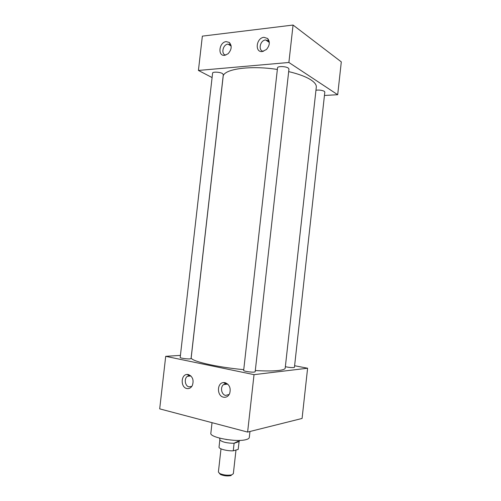 <?xml version="1.0" encoding="UTF-8"?>
<svg xmlns="http://www.w3.org/2000/svg" width="501" height="501" viewBox="0 0 501 501"><rect width="100%" height="100%" fill="white"/><g stroke="black" fill="none" stroke-linecap="round" stroke-linejoin="round"><path stroke-width="0.75" d="M269.262 41.833L268.536 40.9L265.574 39.948C259.856 40.299 257.902 51.058 263.513 51.296M262.342 51.54L266.438 49.493C269.776 45.51 270.183 41.846 267.653 38.502L263.946 37.318C256.18 37.882 254.514 52.649 262.342 51.54M231.061 45.472L230.422 44.808L227.961 44.132C222.713 44.445 220.766 54.653 225.87 55.06M224.673 55.329L228.049 53.782C231.719 49.649 232.138 45.873 229.32 42.46L226.233 41.614C219.018 42.128 217.396 56.375 224.673 55.329M227.817 384.142L225.657 383.753L223.559 384.618C220.008 387.135 221.417 394.675 225.6 395.421L229.207 394.456M223.459 397.174C226.189 397.637 228.249 396.454 229.64 393.611C231.074 388.212 229.558 384.555 225.093 382.651L223.527 382.557C216.839 382.864 216.758 395.965 223.459 397.174M190.831 375.863L189.234 375.625L187.387 376.32C183.848 378.587 185.013 386.165 189.021 386.872L191.877 386.321M186.798 388.525C189.115 388.945 190.95 387.968 192.309 385.595C194.069 380.234 192.76 376.545 188.389 374.529L187.073 374.435C180.761 374.598 180.498 387.398 186.798 388.525M315.962 90.211C319.206 89.836 321.974 90.193 324.279 91.295L324.823 92.034L294.431 367.327L293.768 367.565C291.313 367.684 288.507 367.39 285.357 366.688M255.172 371.742L254.283 372.074C251.515 372.462 243.279 371.178 243.661 370.421L277.541 67.81C277.441 66.082 285.727 66.238 288.225 68.023L288.964 69.025L255.172 371.742M191.05 358.559L189.91 358.879C187.03 359.142 179.859 358.083 180.191 357.451L212.599 73.115C212.512 71.662 219.701 71.925 222.35 73.484L223.321 74.561L191.05 358.559M249.968 431.486L249.298 437.498C249.185 438.356 248.152 439.051 246.191 439.584C236.779 442.527 209.23 437.461 210.852 433.19L212.036 422.681M288.676 71.605C298.558 73.941 305.998 76.722 310.989 79.941C314.772 82.458 316.544 84.863 316.3 87.155L285.201 368.11C285.075 369.174 282.933 369.957 278.775 370.464C273.308 371.091 265.486 371.116 255.31 370.546M324.441 95.459L337.693 94.72L288.883 62.481L198.427 70.441L212.092 77.561M277.36 69.457C249.717 65.086 222.945 69.213 223.133 76.703L191.213 357.57C189.785 360.877 215.63 367.089 243.743 369.657M294.607 365.736L307.608 368.222L254.032 374.654L165.706 356.33L180.429 355.384M337.693 94.72L341.306 61.886L293.06 25.05L202.354 36.135L198.427 70.441M288.883 62.481L293.06 25.05M307.608 368.222L302.084 418.454L247.619 432.075L254.032 374.654M247.619 432.075L159.694 408.86L165.706 356.33M220.997 448.852L218.392 472.042L219.807 473.57C223.621 475.13 227.554 475.574 231.619 474.892L233.341 473.721L235.99 450.036M234.067 443.21L238.119 441.268L239.165 441.531L234.092 443.297C227.003 443.172 222.3 442.101 219.989 440.078L219.883 439.571M238.188 449.416L239.065 441.869L238.188 449.416L233.253 450.812C227.097 451.138 218.524 448.84 219.037 447.055L219.87 439.627M233.253 450.812L234.092 443.297M225.826 439.433L233.309 440.273M231.074 475.543L230.704 475.649C227.203 476.238 223.815 475.862 220.528 474.51L219.3 473.276M269.319 42.435L265.636 39.942M268.536 40.9L267.653 38.502M231.155 46.054L228.011 44.126M230.422 44.808L229.32 42.46M225.174 382.67L225.087 383.434M225.037 383.866L224.974 384.43M189.234 375.625L187.073 374.435M190.912 375.944L187.387 376.32M225.657 383.753L223.527 382.557M227.661 384.073L223.559 384.618M239.165 441.531L239.678 440.392M219.989 440.078L219.595 438.137M230.704 475.649L231.619 474.892M220.528 474.51L219.807 473.57"/></g></svg>
